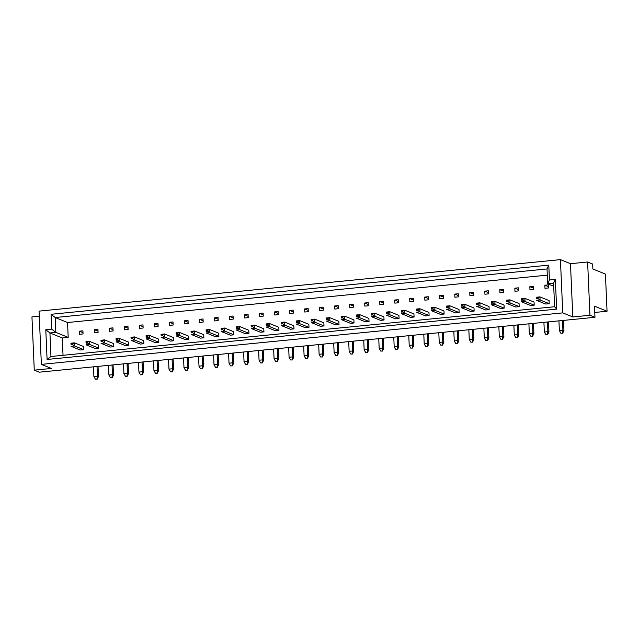 <?xml version="1.0" encoding="UTF-8"?>
<svg xmlns="http://www.w3.org/2000/svg" width="639" height="639" viewBox="0 0 639 639"><rect width="100%" height="100%" fill="white"/><g stroke="black" fill="none" stroke-linecap="round" stroke-linejoin="round"><path stroke-width="0.96" d="M594.757 312.455L607.05 311.241L605.429 274.091L592.864 268.995L592.649 264.043L587.616 262.006L570.475 263.699L560.427 259.626L39.043 311.129L41.367 364.382L562.751 312.878L572.8 316.952L589.941 315.259L587.616 262.006M607.05 311.241L594.486 306.153L594.973 317.295L39.298 372.186L34.274 370.149L51.416 368.455L41.367 364.382M39.259 316.169L31.95 316.896L34.274 370.149M594.973 317.295L589.941 315.259M45.792 329.74L51.703 329.157L51.056 314.292L548.789 265.129L549.436 279.986L555.347 279.403L556.649 309.124L47.086 359.461L45.792 329.74L49.93 332.967L50.952 356.498L554.604 306.744L553.574 283.221L547.663 283.804L547.016 268.939L55.194 317.519L55.841 332.384L49.93 332.967L62.287 337.975L63.037 355.3M560.427 259.626L562.751 312.878M570.475 263.699L572.8 316.952M547.288 275.145L67.55 322.527L55.194 317.519L51.056 314.292M553.709 286.248L547.663 283.804L549.436 279.986M67.55 322.527L68.197 337.392L55.841 332.384L51.703 329.157M68.197 337.392L62.287 337.975M529.963 289.786L533.509 289.435L533.373 286.344L529.827 286.695L529.963 289.786M544.979 288.309L548.526 287.957L548.39 284.858L544.843 285.21L544.979 288.309M514.946 291.272L518.501 290.921L518.365 287.822L514.818 288.173L514.946 291.272M499.938 292.758L503.484 292.406L503.348 289.307L499.802 289.659L499.938 292.758M484.921 294.236L488.468 293.884L488.332 290.793L484.785 291.144L484.921 294.236M469.905 295.721L473.451 295.37L473.315 292.271L469.769 292.622L469.905 295.721M454.888 297.207L458.435 296.855L458.299 293.756L454.752 294.108L454.888 297.207M439.872 298.685L443.426 298.333L443.29 295.242L439.744 295.593L439.872 298.685M424.863 300.17L428.41 299.819L428.274 296.728L424.727 297.071L424.863 300.17M409.847 301.656L413.393 301.304L413.257 298.205L409.711 298.557L409.847 301.656M394.83 303.134L398.377 302.782L398.241 299.691L394.694 300.042L394.83 303.134M379.814 304.619L383.36 304.268L383.224 301.177L379.678 301.52L379.814 304.619M364.797 306.105L368.352 305.754L368.216 302.654L364.669 303.006L364.797 306.105M349.789 307.583L353.335 307.239L353.199 304.14L349.653 304.491L349.789 307.583M334.772 309.068L338.319 308.717L338.183 305.626L334.636 305.969L334.772 309.068M319.756 310.554L323.302 310.203L323.166 307.103L319.62 307.455L319.756 310.554M304.739 312.032L308.286 311.688L308.15 308.589L304.603 308.941L304.739 312.032M289.731 313.517L293.277 313.166L293.141 310.075L289.595 310.426L289.731 313.517M274.714 315.003L278.261 314.652L278.125 311.552L274.578 311.904L274.714 315.003M259.698 316.481L263.244 316.137L263.108 313.038L259.562 313.39L259.698 316.481M244.681 317.966L248.228 317.615L248.092 314.524L244.545 314.875L244.681 317.966M229.665 319.452L233.211 319.101L233.075 316.001L229.529 316.353L229.665 319.452M214.656 320.938L218.203 320.586L218.067 317.487L214.52 317.839L214.656 320.938M199.64 322.415L203.186 322.064L203.05 318.973L199.504 319.324L199.64 322.415M184.623 323.901L188.17 323.55L188.034 320.451L184.487 320.802L184.623 323.901M169.607 325.387L173.153 325.035L173.017 321.936L169.471 322.288L169.607 325.387M154.59 326.864L158.137 326.513L158.001 323.422L154.454 323.773L154.59 326.864M139.582 328.35L143.128 327.999L142.992 324.9L139.446 325.251L139.582 328.35M124.565 329.836L128.112 329.484L127.976 326.385L124.429 326.737L124.565 329.836M109.549 331.314L113.095 330.962L112.959 327.871L109.413 328.222L109.549 331.314M94.532 332.799L98.079 332.448L97.943 329.357L94.396 329.7L94.532 332.799M79.516 334.285L83.062 333.933L82.926 330.834L79.38 331.186L79.516 334.285M538.062 298.613L538.022 297.718L536.576 297.862L536.616 298.756L538.062 298.613L540.067 299.979L536.52 300.322L545.666 304.036L549.213 303.685L549.077 300.586L539.931 296.879L540.067 299.979L549.213 303.685M523.045 300.09L523.006 299.204L521.56 299.34L521.6 300.234L523.045 300.09L525.05 301.456L521.504 301.808L530.65 305.514L534.196 305.162L534.06 302.071L524.915 298.365L525.05 301.456L534.196 305.162M508.029 301.576L507.989 300.681L506.551 300.825L506.583 301.72L508.029 301.576L510.034 302.942L506.487 303.293L515.633 307L519.188 306.648L519.052 303.549L509.898 299.843L510.034 302.942L519.188 306.648M493.02 303.062L492.981 302.167L491.535 302.311L491.575 303.206L493.02 303.062L495.017 304.428L491.471 304.771L500.625 308.485L504.171 308.134L504.035 305.035L494.882 301.328L495.017 304.428L504.171 308.134M478.004 304.547L477.964 303.653L476.518 303.789L476.558 304.683L478.004 304.547L480.009 305.905L476.462 306.257L485.608 309.963L489.154 309.611L489.019 306.52L479.873 302.814L480.009 305.905L489.154 309.611M462.987 306.025L462.948 305.13L461.502 305.274L461.542 306.169L462.987 306.025L464.992 307.391L461.446 307.742L470.592 311.449L474.138 311.097L474.002 308.006L464.857 304.292L464.992 307.391L474.138 311.097M447.971 307.511L447.931 306.616L446.485 306.76L446.525 307.655L447.971 307.511L449.976 308.877L446.429 309.22L455.575 312.934L459.121 312.583L458.986 309.484L449.84 305.777L449.976 308.877L459.121 312.583M432.954 308.996L432.915 308.102L431.477 308.238L431.509 309.132L432.954 308.996L434.959 310.354L431.413 310.706L440.559 314.412L444.113 314.068L443.977 310.969L434.824 307.263L434.959 310.354L444.113 314.068M417.946 310.474L417.906 309.58L416.46 309.723L416.5 310.618L417.946 310.474L419.943 311.84L416.396 312.191L425.55 315.898L429.096 315.546L428.961 312.455L419.807 308.741L419.943 311.84L429.096 315.546M402.929 311.96L402.889 311.065L401.444 311.209L401.484 312.104L402.929 311.96L404.934 313.326L401.388 313.677L410.534 317.383L414.08 317.032L413.944 313.933L404.799 310.227L404.934 313.326L414.08 317.032M387.913 313.445L387.873 312.551L386.427 312.695L386.467 313.581L387.913 313.445L389.918 314.803L386.371 315.155L395.517 318.861L399.063 318.518L398.928 315.418L389.782 311.712L389.918 314.803L399.063 318.518M372.896 314.923L372.856 314.029L371.411 314.172L371.451 315.067L372.896 314.923L374.901 316.289L371.355 316.64L380.501 320.347L384.047 319.995L383.911 316.904L374.766 313.19L374.901 316.289L384.047 319.995M357.88 316.409L357.84 315.514L356.402 315.658L356.434 316.553L357.88 316.409L359.885 317.775L356.338 318.126L365.484 321.832L369.038 321.481L368.903 318.382L359.749 314.676L359.885 317.775L369.038 321.481M342.871 317.895L342.831 317L341.386 317.144L341.426 318.038L342.871 317.895L344.868 319.252L341.322 319.604L350.476 323.31L354.022 322.967L353.886 319.867L344.733 316.161L344.868 319.252L354.022 322.967M327.855 319.372L327.815 318.478L326.369 318.621L326.409 319.516L327.855 319.372L329.86 320.738L326.313 321.09L335.459 324.796L339.005 324.444L338.87 321.353L329.724 317.639L329.86 320.738L339.005 324.444M312.838 320.858L312.798 319.963L311.353 320.107L311.393 321.002L312.838 320.858L314.843 322.224L311.297 322.575L320.443 326.281L323.989 325.93L323.853 322.831L314.707 319.125L314.843 322.224L323.989 325.93M297.822 322.344L297.782 321.449L296.336 321.593L296.376 322.487L297.822 322.344L299.827 323.701L296.28 324.053L305.426 327.767L308.972 327.416L308.837 324.316L299.691 320.61L299.827 323.701L308.972 327.416M282.805 323.821L282.765 322.927L281.328 323.07L281.36 323.965L282.805 323.821L284.81 325.187L281.264 325.539L290.41 329.245L293.964 328.893L293.828 325.802L284.674 322.096L284.81 325.187L293.964 328.893M267.797 325.307L267.757 324.412L266.311 324.556L266.351 325.451L267.797 325.307L269.794 326.673L266.247 327.024L275.401 330.73L278.947 330.379L278.812 327.28L269.658 323.574L269.794 326.673L278.947 330.379M252.78 326.793L252.74 325.898L251.295 326.042L251.335 326.936L252.78 326.793L254.785 328.15L251.239 328.502L260.385 332.216L263.931 331.865L263.795 328.765L254.649 325.059L254.785 328.15L263.931 331.865M237.764 328.27L237.724 327.384L236.278 327.519L236.318 328.414L237.764 328.27L239.769 329.636L236.222 329.988L245.368 333.694L248.914 333.342L248.779 330.251L239.633 326.545L239.769 329.636L248.914 333.342M222.747 329.756L222.707 328.861L221.262 329.005L221.302 329.9L222.747 329.756L224.752 331.122L221.206 331.473L230.352 335.179L233.898 334.828L233.762 331.729L224.616 328.023L224.752 331.122L233.898 334.828M207.731 331.242L207.691 330.347L206.253 330.491L206.285 331.385L207.731 331.242L209.736 332.607L206.189 332.951L215.335 336.665L218.889 336.314L218.754 333.215L209.6 329.508L209.736 332.607L218.889 336.314M192.722 332.727L192.682 331.833L191.237 331.968L191.277 332.863L192.722 332.727L194.719 334.085L191.173 334.437L200.327 338.143L203.873 337.791L203.737 334.7L194.583 330.994L194.719 334.085L203.873 337.791M177.706 334.205L177.666 333.31L176.22 333.454L176.26 334.349L177.706 334.205L179.711 335.571L176.164 335.922L185.31 339.628L188.856 339.277L188.721 336.186L179.575 332.472L179.711 335.571L188.856 339.277M162.689 335.691L162.649 334.796L161.204 334.94L161.244 335.834L162.689 335.691L164.694 337.057L161.148 337.4L170.293 341.114L173.84 340.763L173.704 337.664L164.558 333.957L164.694 337.057L173.84 340.763M147.673 337.176L147.633 336.282L146.187 336.418L146.227 337.312L147.673 337.176L149.678 338.534L146.131 338.886L155.277 342.592L158.823 342.24L158.688 339.149L149.542 335.443L149.678 338.534L158.823 342.24M132.656 338.654L132.616 337.759L131.179 337.903L131.211 338.798L132.656 338.654L134.661 340.02L131.115 340.371L140.26 344.078L143.815 343.726L143.679 340.635L134.525 336.921L134.661 340.02L143.815 343.726M117.648 340.14L117.608 339.245L116.162 339.389L116.202 340.283L117.648 340.14L119.645 341.506L116.098 341.857L125.252 345.563L128.798 345.212L128.663 342.113L119.509 338.406L119.645 341.506L128.798 345.212M102.631 341.625L102.591 340.731L101.146 340.875L101.186 341.761L102.631 341.625L104.636 342.983L101.09 343.335L110.235 347.041L113.782 346.697L113.646 343.598L104.5 339.892L104.636 342.983L113.782 346.697M87.615 343.103L87.575 342.208L86.129 342.352L86.169 343.247L87.615 343.103L89.62 344.469L86.073 344.82L95.219 348.527L98.765 348.175L98.63 345.084L89.484 341.37L89.62 344.469L98.765 348.175M72.598 344.589L72.558 343.694L71.113 343.838L71.153 344.733L72.598 344.589L74.603 345.955L71.057 346.306L80.202 350.012L83.749 349.661L83.613 346.562L74.467 342.855L74.603 345.955L83.749 349.661M548.47 286.679L544.843 285.21M533.453 288.165L529.827 286.695M518.445 289.643L514.818 288.173M503.428 291.128L499.802 289.659M488.412 292.614L484.785 291.144M473.395 294.092L469.769 292.622M458.379 295.577L454.752 294.108M443.37 297.063L439.744 295.593M428.354 298.541L424.727 297.071M413.337 300.026L409.711 298.557M398.321 301.512L394.694 300.042M383.304 302.99L379.678 301.52M368.296 304.476L364.669 303.006M353.279 305.961L349.653 304.491M338.263 307.439L334.636 305.969M323.246 308.925L319.62 307.455M308.23 310.41L304.603 308.941M293.221 311.896L289.595 310.426M278.205 313.374L274.578 311.904M263.188 314.859L259.562 313.39M248.172 316.345L244.545 314.875M233.155 317.823L229.529 316.353M218.147 319.308L214.52 317.839M203.13 320.794L199.504 319.324M188.114 322.272L184.487 320.802M173.097 323.757L169.471 322.288M158.081 325.243L154.454 323.773M143.072 326.721L139.446 325.251M128.056 328.206L124.429 326.737M113.039 329.692L109.413 328.222M98.023 331.17L94.396 329.7M83.006 332.655L79.38 331.186M556.649 309.124L554.604 306.744M553.574 283.221L555.347 279.403M47.086 359.461L50.952 356.498M547.016 268.939L548.789 265.129M560.89 333.278L562.639 333.254L560.89 333.278L559.357 330.555L562.903 330.203L563.949 330.627L563.502 320.403M536.616 298.756L536.385 297.231L539.931 296.879L538.022 297.718M558.933 320.858L559.357 330.555M562.48 320.506L562.903 330.203L562.336 333.135M563.949 330.627L562.639 333.254M536.385 297.231L536.576 297.862M545.882 334.756L547.623 334.74L545.882 334.756L544.34 332.04L547.887 331.689L548.933 332.112L548.486 321.888M521.6 300.234L521.368 298.709L524.915 298.365L523.006 299.204M543.917 322.336L544.34 332.04M547.463 321.992L547.887 331.689L547.319 334.612M548.933 332.112L547.623 334.74M521.368 298.709L521.56 299.34M530.865 336.242L532.614 336.218L530.865 336.242L529.324 333.518L532.87 333.167L533.916 333.598L533.469 323.374M506.583 301.72L506.352 300.194L509.898 299.843L507.989 300.681M528.9 323.821L529.324 333.518M532.447 323.47L532.87 333.167L532.311 336.098M533.916 333.598L532.614 336.218M506.352 300.194L506.551 300.825M500.832 339.205L502.581 339.189L500.832 339.205L499.291 336.489L502.837 336.138L503.891 336.561L503.444 326.337M476.558 304.683L476.327 303.158L479.873 302.814L477.964 303.653M498.867 326.785L499.291 336.489M502.414 326.441L502.837 336.138L502.278 339.061M503.891 336.561L502.581 339.189M476.327 303.158L476.518 303.789M470.807 342.177L472.548 342.153L470.807 342.177L469.266 339.453L472.812 339.101L473.858 339.525L473.411 329.301M446.525 307.655L446.294 306.129L449.84 305.777L447.931 306.616M468.842 329.756L469.266 339.453M472.389 329.404L472.812 339.101L472.245 342.033M473.858 339.525L472.548 342.153M446.294 306.129L446.485 306.76M440.774 345.14L442.523 345.116L440.774 345.14L439.233 342.416L442.779 342.065L443.825 342.496L443.378 332.272M416.5 310.618L416.261 309.092L419.807 308.741L417.906 309.58M438.809 332.719L439.233 342.416M442.356 332.368L442.779 342.065L442.22 344.996M443.825 342.496L442.523 345.116M416.261 309.092L416.46 309.723M515.849 337.727L517.598 337.704L515.849 337.727L514.307 335.004L517.854 334.652L518.9 335.076L518.453 324.852M491.575 303.206L491.335 301.68L494.882 301.328L492.981 302.167M513.884 325.307L514.307 335.004M517.43 324.955L517.854 334.652L517.294 337.584M518.9 335.076L517.598 337.704M491.335 301.68L491.535 302.311M485.816 340.691L487.565 340.667L485.816 340.691L484.282 337.967L487.829 337.616L488.875 338.047L488.428 327.823M461.542 306.169L461.31 304.643L464.857 304.292L462.948 305.13M483.859 328.27L484.282 337.967M487.405 327.919L487.829 337.616L487.261 340.547M488.875 338.047L487.565 340.667M461.31 304.643L461.502 305.274M455.791 343.654L457.54 343.638L455.791 343.654L454.249 340.938L457.796 340.587L458.842 341.01L458.395 330.786M431.509 309.132L431.277 307.615L434.824 307.263L432.915 308.102M453.826 331.234L454.249 340.938M457.372 330.89L457.796 340.587L457.236 343.51M458.842 341.01L457.54 343.638M431.277 307.615L431.477 308.238M425.758 346.626L427.507 346.602L425.758 346.626L424.216 343.902L427.763 343.55L428.817 343.974L428.37 333.75M401.484 312.104L401.252 310.578L404.799 310.227L402.889 311.065M423.793 334.205L424.216 343.902M427.339 333.854L427.763 343.55L427.203 346.482M428.817 343.974L427.507 346.602M401.252 310.578L401.444 311.209M410.741 348.103L412.49 348.087L410.741 348.103L409.208 345.387L412.754 345.036L413.8 345.459L413.353 335.235M386.467 313.581L386.236 312.064L389.782 311.712L387.873 312.551M408.784 335.691L409.208 345.387M412.331 335.339L412.754 345.036L412.187 347.959M413.8 345.459L412.49 348.087M386.236 312.064L386.427 312.695M380.716 351.075L382.465 351.051L380.716 351.075L379.175 348.351L382.721 347.999L383.767 348.423L383.32 338.199M356.434 316.553L356.203 315.027L359.749 314.676L357.84 315.514M378.751 338.654L379.175 348.351M382.298 338.303L382.721 347.999L382.162 350.931M383.767 348.423L382.465 351.051M356.203 315.027L356.402 315.658M350.683 354.038L352.432 354.022L350.683 354.038L349.142 351.314L352.688 350.971L353.742 351.394L353.295 341.17M326.409 319.516L326.178 317.99L329.724 317.639L327.815 318.478M348.718 341.617L349.142 351.314M352.265 341.266L352.688 350.971L352.129 353.894M353.742 351.394L352.432 354.022M326.178 317.99L326.369 318.621M320.658 357.001L322.399 356.985L320.658 357.001L319.117 354.286L322.663 353.934L323.709 354.357L323.262 344.133M296.376 322.487L296.145 320.962L299.691 320.61L297.782 321.449M318.693 344.589L319.117 354.286M322.24 344.237L322.663 353.934L322.096 356.866M323.709 354.357L322.399 356.985M296.145 320.962L296.336 321.593M290.625 359.973L292.374 359.949L290.625 359.973L289.084 357.249L292.63 356.897L293.676 357.321L293.229 347.097M266.351 325.451L266.112 323.925L269.658 323.574L267.757 324.412M288.66 347.552L289.084 357.249M292.207 347.201L292.63 356.897L292.071 359.829M293.676 357.321L292.374 359.949M266.112 323.925L266.311 324.556M260.592 362.936L262.341 362.92L260.592 362.936L259.059 360.22L262.605 359.869L263.651 360.292L263.204 350.068M236.318 328.414L236.087 326.888L239.633 326.545L237.724 327.384M258.635 350.515L259.059 360.22M262.182 350.172L262.605 359.869L262.038 362.792M263.651 360.292L262.341 362.92M236.087 326.888L236.278 327.519M230.567 365.907L232.316 365.883L230.567 365.907L229.026 363.184L232.572 362.832L233.618 363.256L233.171 353.032M206.285 331.385L206.054 329.86L209.6 329.508L207.691 330.347M228.602 353.487L229.026 363.184M232.149 353.135L232.572 362.832L232.013 365.764M233.618 363.256L232.316 365.883M206.054 329.86L206.253 330.491M200.534 368.871L202.283 368.847L200.534 368.871L198.993 366.147L202.539 365.796L203.593 366.227L203.146 356.003M176.26 334.349L176.029 332.823L179.575 332.472L177.666 333.31M198.569 356.45L198.993 366.147M202.116 356.099L202.539 365.796L201.98 368.727M203.593 366.227L202.283 368.847M176.029 332.823L176.22 333.454M170.509 371.834L172.25 371.818L170.509 371.834L168.968 369.118L172.514 368.767L173.56 369.19L173.113 358.966M146.227 337.312L145.996 335.794L149.542 335.443L147.633 336.282M168.544 359.414L168.968 369.118M172.091 359.07L172.514 368.767L171.947 371.69M173.56 369.19L172.25 371.818M145.996 335.794L146.187 336.418M140.476 374.805L142.225 374.781L140.476 374.805L138.935 372.082L142.481 371.73L143.527 372.154L143.08 361.93M116.202 340.283L115.963 338.758L119.509 338.406L117.608 339.245M138.511 362.385L138.935 372.082M142.058 362.033L142.481 371.73L141.922 374.662M143.527 372.154L142.225 374.781M115.963 338.758L116.162 339.389M110.443 377.769L112.192 377.753L110.443 377.769L108.91 375.045L112.456 374.702L113.502 375.125L113.055 364.901M86.169 343.247L85.938 341.721L89.484 341.37L87.575 342.208M108.486 365.348L108.91 375.045M112.033 364.997L112.456 374.702L111.889 377.625M113.502 375.125L112.192 377.753M85.938 341.721L86.129 342.352M395.733 349.589L397.474 349.573L395.733 349.589L394.191 346.865L397.738 346.522L398.784 346.945L398.337 336.721M371.451 315.067L371.219 313.541L374.766 313.19L372.856 314.029M393.768 337.168L394.191 346.865M397.314 336.817L397.738 346.522L397.17 349.445M398.784 346.945L397.474 349.573M371.219 313.541L371.411 314.172M365.7 352.552L367.449 352.536L365.7 352.552L364.158 349.837L367.705 349.485L368.751 349.908L368.304 339.684M341.426 318.038L341.186 316.513L344.733 316.161L342.831 317M363.735 340.14L364.158 349.837M367.281 339.788L367.705 349.485L367.145 352.416M368.751 349.908L367.449 352.536M341.186 316.513L341.386 317.144M335.667 355.524L337.416 355.5L335.667 355.524L334.133 352.8L337.68 352.448L338.726 352.872L338.279 342.648M311.393 321.002L311.161 319.476L314.707 319.125L312.798 319.963M333.71 343.103L334.133 352.8M337.256 342.752L337.68 352.448L337.112 355.38M338.726 352.872L337.416 355.5M311.161 319.476L311.353 320.107M305.642 358.487L307.391 358.471L305.642 358.487L304.1 355.771L307.647 355.42L308.693 355.843L308.246 345.619M281.36 323.965L281.128 322.439L284.674 322.096L282.765 322.927M303.677 346.066L304.1 355.771M307.223 345.715L307.647 355.42L307.087 358.343M308.693 355.843L307.391 358.471M281.128 322.439L281.328 323.07M275.609 361.458L277.358 361.434L275.609 361.458L274.067 358.735L277.614 358.383L278.668 358.806L278.221 348.582M251.335 326.936L251.103 325.411L254.649 325.059L252.74 325.898M273.644 349.038L274.067 358.735M277.19 348.686L277.614 358.383L277.054 361.315M278.668 358.806L277.358 361.434M251.103 325.411L251.295 326.042M245.584 364.422L247.325 364.398L245.584 364.422L244.042 361.698L247.589 361.347L248.635 361.778L248.188 351.554M221.302 329.9L221.07 328.374L224.616 328.023L222.707 328.861M243.619 352.001L244.042 361.698M247.165 351.65L247.589 361.347L247.021 364.278M248.635 361.778L247.325 364.398M221.07 328.374L221.262 329.005M215.551 367.385L217.3 367.369L215.551 367.385L214.009 364.669L217.556 364.318L218.602 364.741L218.155 354.517M191.277 332.863L191.037 331.337L194.583 330.994L192.682 331.833M213.586 354.964L214.009 364.669M217.132 354.621L217.556 364.318L216.996 367.241M218.602 364.741L217.3 367.369M191.037 331.337L191.237 331.968M185.518 370.356L187.267 370.332L185.518 370.356L183.984 367.633L187.531 367.281L188.577 367.705L188.13 357.481M161.244 335.834L161.012 334.309L164.558 333.957L162.649 334.796M183.561 357.936L183.984 367.633M187.107 357.584L187.531 367.281L186.963 370.213M188.577 367.705L187.267 370.332M161.012 334.309L161.204 334.94M155.493 373.32L157.242 373.296L155.493 373.32L153.951 370.596L157.498 370.245L158.544 370.676L158.097 360.452M131.211 338.798L130.979 337.272L134.525 336.921L132.616 337.759M153.528 360.899L153.951 370.596M157.074 360.548L157.498 370.245L156.938 373.176M158.544 370.676L157.242 373.296M130.979 337.272L131.179 337.903M125.46 376.283L127.209 376.267L125.46 376.283L123.918 373.567L127.465 373.216L128.519 373.639L128.072 363.415M101.186 341.761L100.954 340.244L104.5 339.892L102.591 340.731M123.495 363.871L123.918 373.567M127.041 363.519L127.465 373.216L126.905 376.139M128.519 373.639L127.209 376.267M100.954 340.244L101.146 340.875M95.435 379.254L97.176 379.231L95.435 379.254L93.893 376.531L97.44 376.179L98.486 376.603L98.039 366.379M71.153 344.733L70.921 343.207L74.467 342.855L72.558 343.694M93.47 366.834L93.893 376.531M97.016 366.482L97.44 376.179L96.872 379.111M98.486 376.603L97.176 379.231M70.921 343.207L71.113 343.838"/></g></svg>
